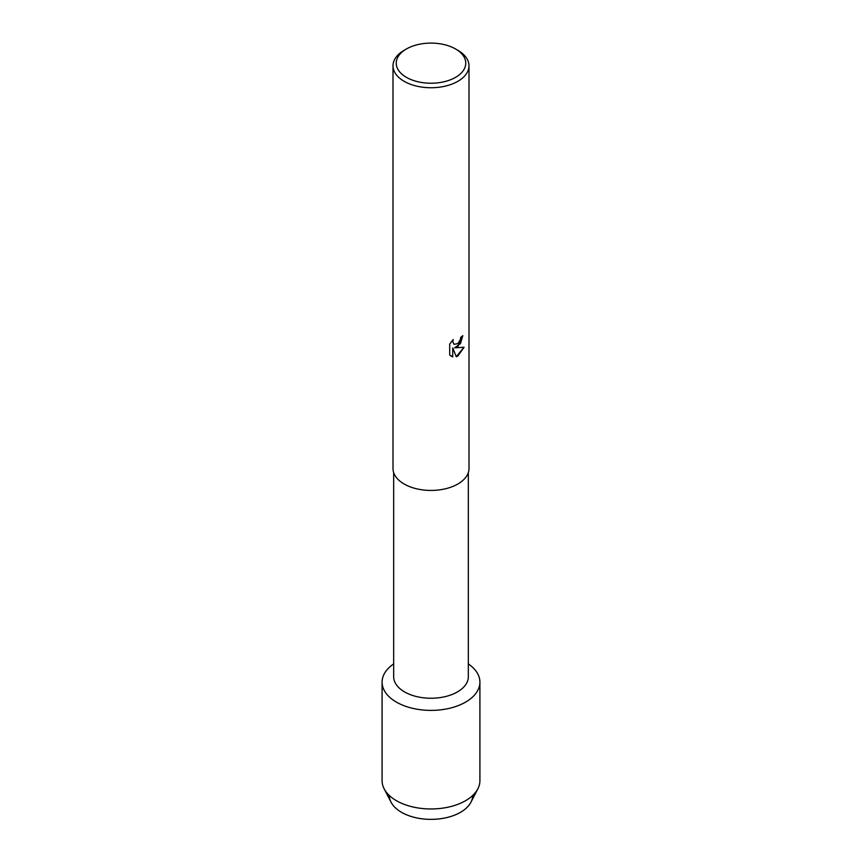 <?xml version="1.0" encoding="UTF-8"?>
<svg xmlns="http://www.w3.org/2000/svg" width="862" height="862" viewBox="0 0 862 862"><rect width="100%" height="100%" fill="white"/><g stroke="black" fill="none" stroke-linecap="round" stroke-linejoin="round"><path stroke-width="1.29" d="M472.699 795.486A41.699 24.071 180 0 1 460.48 812.316A41.699 24.071 180 0 1 415.193 817.575A41.699 24.071 180 0 1 389.301 795.486M468.335 472.57L468.335 676.692A37.335 21.55 180 0 1 457.399 691.938A37.335 21.55 180 0 1 416.712 696.604A37.335 21.55 180 0 1 393.665 676.692L393.665 472.57M465.588 702.121A48.908 28.241 180 0 1 397.878 702.929A48.908 28.241 180 0 1 393.665 663.912A48.908 28.241 180 0 0 382.092 682.154A48.908 28.241 180 0 0 412.284 708.241A48.908 28.241 180 0 0 465.588 702.121A48.908 28.241 180 0 0 468.335 663.912A48.908 28.241 180 0 1 479.908 682.154A48.908 28.241 180 0 1 465.588 702.121M455.578 48.983L457.862 50.298A37.993 21.938 180 0 1 468.993 65.814L468.993 468.497A37.993 21.938 180 0 1 457.862 484.013A37.993 21.938 180 0 1 416.465 488.765A37.993 21.938 180 0 1 393.007 468.497L393.007 65.814A37.993 21.938 180 0 1 404.138 50.298L406.422 48.972A34.76 20.063 180 0 1 406.422 48.972A34.76 20.063 180 0 1 455.578 48.983A34.76 20.063 180 0 1 455.578 77.354A34.76 20.063 180 0 1 406.422 77.354A34.76 20.063 180 0 1 406.422 48.983L404.138 50.298M452.755 356.836L449.705 355.047L449.705 344.035L453.229 339.531L452.744 341.729L454.058 344.326L457.862 343.604L460.351 339.66L460.717 337.376A37.993 21.938 0 0 0 462.851 335.674L457.862 346.556L454.608 347.806L464.068 347.257L457.862 356.06L456.267 356.739L452.755 347.914L452.701 356.803L452.755 347.914M468.993 65.814A37.993 21.938 180 0 1 457.862 81.319A37.993 21.938 180 0 1 416.465 86.071A37.993 21.938 180 0 1 393.007 65.814M462.786 335.727L460.47 343.582L454.608 347.806M456.246 356.696L463.993 347.278M451.117 356.168L452.701 356.803M454.058 344.326L452.69 341.697L453.1 339.66M479.908 682.154L479.908 780.724A48.908 28.241 180 0 1 477.871 788.795L470.954 802.177A41.699 24.071 180 0 1 460.48 812.316A41.699 24.071 180 0 1 391.046 802.177L384.129 788.795A48.908 28.241 180 0 1 382.092 780.724L382.092 682.154M477.871 788.795A48.908 28.241 180 0 1 465.588 800.69A48.908 28.241 180 0 1 384.129 788.795"/></g></svg>
